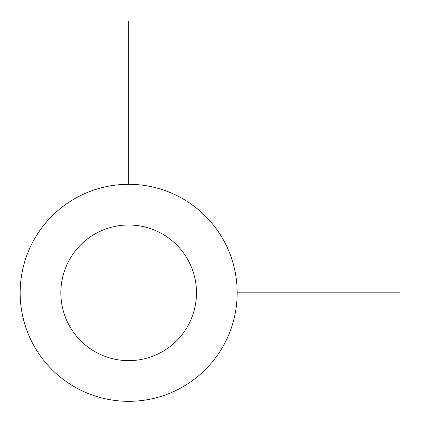 <?xml version="1.0" encoding="UTF-8"?>
<svg xmlns="http://www.w3.org/2000/svg" width="421" height="421" viewBox="0 0 421 421"><rect width="100%" height="100%" fill="white"/><g stroke="black" fill="none" stroke-linecap="round" stroke-linejoin="round"><path stroke-width="0.63" d="M33.443 240.796A108.513 108.513 0 0 1 180.693 197.591A108.513 108.513 0 0 1 223.898 344.841A108.513 108.513 0 0 1 76.648 388.046A108.513 108.513 0 0 1 33.443 240.796M69.155 260.304A67.818 67.818 0 0 1 161.185 233.302A67.818 67.818 0 0 1 188.187 325.333A67.818 67.818 0 0 1 96.156 352.335A67.818 67.818 0 0 1 69.155 260.304M237.181 292.816L399.95 292.816M128.668 184.309L128.668 21.539"/></g></svg>
